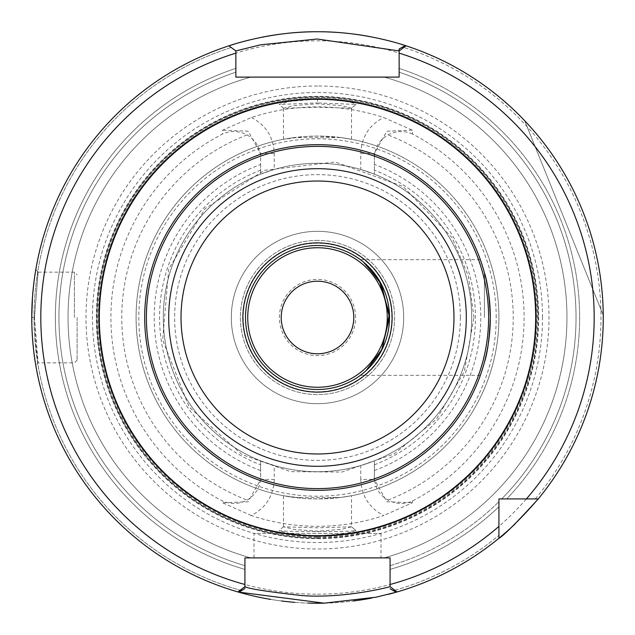 <?xml version="1.0" encoding="UTF-8"?>
<svg xmlns="http://www.w3.org/2000/svg" width="635" height="635" viewBox="0 0 635 635"><rect width="100%" height="100%" fill="white"/><g stroke="black" fill="none" stroke-linecap="round" stroke-linejoin="round"><path stroke-width="0.48" stroke-dasharray="3.17 2.38" d="M317.508 99.028C341.043 100.306 353.87 102.108 355.989 104.434L351.48 108.267L341.305 105.624L317.516 103.791L293.719 105.616L283.52 108.275L317.5 107.204L351.52 108.204L355.989 104.434L317.508 102.902L317.5 99.036L289.6 101.425L279.051 104.505L317.5 102.902M317.5 537.361A219.853 219.853 0 0 0 537.353 317.5A219.853 219.853 0 0 0 317.5 97.647A219.853 219.853 0 0 0 97.647 317.5A219.853 219.853 0 0 0 317.5 537.361M274.233 479.433C273.542 495.887 265.882 507.913 251.246 515.509A208.804 208.804 0 0 0 383.746 515.517C369.118 507.913 361.458 495.887 360.767 479.433L374.38 479.433L374.38 477.131C374.737 487.236 379.27 494.887 387.985 500.086C396.161 504.285 404.336 504.579 412.504 500.959A206.597 206.597 0 0 0 412.504 134.041L412.282 130.135L383.596 117.515A210.622 210.622 0 0 0 251.404 117.515L222.718 130.135L222.496 134.041A206.597 206.597 0 0 0 222.496 500.959C230.664 504.579 238.839 504.285 247.023 500.094C255.722 494.895 260.263 487.251 260.62 477.131L260.62 460.843L274.233 465.518L274.233 479.433L260.62 479.433L248.134 501.777L222.599 502.769L222.496 500.959M251.254 515.517L222.599 502.769M412.504 500.959L412.401 502.769L383.746 515.517M355.989 530.574L344.599 533.71L316.778 535.972L289.377 533.535L279.075 530.511C278.733 531.924 356.179 531.932 355.949 530.503L351.48 526.732L355.949 530.503M351.52 526.804L317.468 527.796L283.496 526.804L293.703 529.384L317.508 531.209L341.297 529.376L351.52 526.804L351.52 495.713L340.582 497.451L294.418 497.451L283.48 495.713L304.467 498.459L317.5 498.927L341.559 497.324L351.52 495.713M340.582 137.549L351.52 139.287L341.559 137.676L317.5 136.073L304.467 136.541L283.48 139.287L294.418 137.549L340.582 137.549A181.427 181.427 0 0 1 498.927 317.5A181.427 181.427 0 0 0 317.5 136.073A181.427 181.427 0 0 0 136.073 317.5A181.427 181.427 0 0 0 317.5 498.927A181.427 181.427 0 0 0 498.927 317.5A181.427 181.427 0 0 0 317.5 136.073A181.427 181.427 0 0 0 136.073 317.5A181.427 181.427 0 0 0 317.5 498.927A181.427 181.427 0 0 0 498.927 317.5A181.427 181.427 0 0 0 340.582 137.549M251.397 117.531C265.946 125.143 273.558 137.144 274.233 153.527L274.233 169.482A154.218 154.218 0 0 1 317.5 163.29A154.218 154.218 0 0 0 163.282 317.5A154.218 154.218 0 0 0 317.5 471.718A154.218 154.218 0 0 0 471.718 317.5A154.218 154.218 0 0 0 317.5 163.29A154.218 154.218 0 0 1 360.767 169.482L360.767 153.527L374.38 153.527L374.38 174.157L360.767 169.482M294.418 137.549A181.427 181.427 0 0 0 294.418 497.451A181.427 181.427 0 0 1 294.418 137.549M340.582 497.451A181.427 181.427 0 0 0 498.927 317.5A181.427 181.427 0 0 1 340.582 497.451M360.767 479.433L360.767 465.518L374.38 460.843L374.38 479.433L386.866 501.777L412.401 502.769M360.767 465.518A154.218 154.218 0 0 1 274.233 465.518M412.282 130.135L386.81 131.223L374.38 153.527L374.38 157.869C374.737 147.757 379.278 140.105 387.985 134.914C396.161 130.715 404.336 130.429 412.504 134.041M274.233 153.527L260.62 153.527L248.19 131.223L222.718 130.135M274.233 169.482L260.62 174.157L260.62 157.869C260.263 147.764 255.73 140.113 247.015 134.914C238.839 130.715 230.664 130.429 222.496 134.041M374.38 477.131L374.38 460.843A154.218 154.218 0 0 0 374.38 174.157L374.38 157.869M374.38 470.559A163.282 163.282 0 0 0 374.38 164.441M260.62 157.869L260.62 164.441A163.282 163.282 0 0 0 260.62 470.559L260.62 477.131M260.62 164.441L260.62 174.157A154.218 154.218 0 0 0 260.62 460.843L260.62 470.559M260.62 170.164A157.932 157.932 0 0 0 260.62 464.836M374.38 464.836A157.932 157.932 0 0 0 374.38 170.164M317.5 163.29A154.218 154.218 0 0 0 163.282 317.5A154.218 154.218 0 0 0 317.5 471.718A154.218 154.218 0 0 0 471.718 317.5A154.218 154.218 0 0 0 317.5 163.29A154.218 154.218 0 0 0 163.282 317.5A154.218 154.218 0 0 0 317.5 471.718A154.218 154.218 0 0 0 471.718 317.5A154.218 154.218 0 0 0 317.5 163.29M317.5 403.677A86.177 86.177 0 0 1 242.864 274.415A86.177 86.177 0 0 1 392.136 274.415A86.177 86.177 0 0 1 317.5 403.677A86.177 86.177 0 0 0 403.677 317.5A86.177 86.177 0 0 0 317.5 231.323A86.177 86.177 0 0 0 231.323 317.5A86.177 86.177 0 0 0 317.5 403.677A86.177 86.177 0 0 0 403.677 317.5A86.177 86.177 0 0 0 317.5 231.323A86.177 86.177 0 0 0 231.323 317.5A86.177 86.177 0 0 0 317.5 403.677M317.5 240.395A77.105 77.105 0 0 0 240.395 317.5A77.105 77.105 0 0 0 317.5 394.605A77.105 77.105 0 0 0 394.605 317.5A77.105 77.105 0 0 0 317.5 240.395A77.105 77.105 0 0 0 240.395 317.5A77.105 77.105 0 0 0 317.5 394.605A77.105 77.105 0 0 0 394.605 317.5A77.105 77.105 0 0 0 317.5 240.395M355.6 317.5A38.1 38.1 0 0 0 317.5 279.4A38.1 38.1 0 0 0 279.4 317.5A38.1 38.1 0 0 0 317.5 355.6A38.1 38.1 0 0 0 355.6 317.5M281.218 317.5A36.282 36.282 0 0 1 317.5 281.218A36.282 36.282 0 0 1 353.782 317.5A36.282 36.282 0 0 1 317.5 353.782A36.282 36.282 0 0 1 281.218 317.5M317.5 243.205A74.295 74.295 0 0 0 243.205 317.5A74.295 74.295 0 0 0 317.5 391.795A74.295 74.295 0 0 0 391.795 317.5A74.295 74.295 0 0 0 317.5 243.205A74.295 74.295 0 0 0 243.205 317.5A74.295 74.295 0 0 0 317.5 391.795A74.295 74.295 0 0 0 391.795 317.5A74.295 74.295 0 0 0 317.5 243.205M317.5 389.501A72.001 72.001 0 0 0 389.501 317.5A72.001 72.001 0 0 0 317.5 245.499A72.001 72.001 0 0 0 245.499 317.5A72.001 72.001 0 0 0 317.5 389.501M363.299 261.938L360.394 259.667L363.299 261.938M365.998 370.721L363.299 373.062M484.418 317.5L484.418 272.764L484.418 317.5M360.394 259.667L480.346 259.667A172.807 172.807 0 0 1 484.418 362.236C479.131 379.611 479.131 379.611 484.418 362.236C487.561 352.877 489.522 337.971 490.307 317.5C489.522 297.029 487.561 282.123 484.418 272.764L481.854 264.104M484.418 272.764C479.131 255.397 479.131 255.397 484.418 272.764M481.854 370.896A172.807 172.807 0 0 1 480.346 375.333A172.807 172.807 0 0 0 481.854 370.896M538.266 498.927A285.75 285.75 0 0 0 406.067 45.823A285.75 285.75 0 0 1 538.266 498.927L498.927 498.927L498.927 538.266L498.927 498.927L506.714 498.927L501.682 498.927A258.532 258.532 0 0 0 399.145 72.192L399.145 48.982M399.145 53.142L399.145 68.397A262.144 262.144 0 0 1 506.714 498.927L535.321 498.927L506.714 498.927A262.144 262.144 0 0 0 399.145 68.397L399.145 77.105L384.159 77.105L399.145 77.105L399.145 50.919L405.789 45.736M390.073 586.621L390.073 569.397A262.144 262.144 0 0 0 498.927 506.714L498.927 501.69A258.532 258.532 0 0 1 390.073 565.642L390.073 557.895L384.159 557.895A249.468 249.468 0 0 0 384.159 77.105A249.468 249.468 0 0 1 384.159 557.895L390.073 557.895L390.073 586.621L397.065 591.947M390.073 584.494L390.073 569.397A262.144 262.144 0 0 0 498.927 506.714L498.927 538.266A285.75 285.75 0 0 1 395.422 592.423A285.75 285.75 0 0 0 498.927 538.266M238.046 591.979L244.919 586.621L244.927 588.764L244.927 565.642A258.532 258.532 0 0 1 235.855 72.192L235.855 77.105L250.841 77.105A249.468 249.468 0 0 0 250.841 557.895L244.927 557.895L250.841 557.895A249.468 249.468 0 0 1 250.841 77.105L235.855 77.105L235.855 50.919L228.933 45.823A285.75 285.75 0 0 0 237.934 591.947L238.339 592.066M235.855 50.919L228.933 45.823A285.75 285.75 0 0 0 237.934 591.947A285.75 285.75 0 0 1 228.933 45.823L235.855 50.919L235.855 68.397A262.144 262.144 0 0 0 244.927 569.397A262.144 262.144 0 0 1 235.855 68.397L235.855 53.142M405.987 45.799L399.145 50.919M524.637 120.658A285.75 285.75 0 0 1 603.242 315.206A285.75 285.75 0 0 0 524.637 120.658L603.242 315.206L524.637 120.658M34.473 317.508L38.092 362.879L36.266 349.409L34.473 317.5L38.1 272.113L34.473 317.5L31.75 317.5C32.647 342.511 33.957 358.243 35.679 364.704M35.727 364.982L35.219 361.887M32.226 333.994L31.821 323.81M31.821 311.301L32.488 296.95M33.449 286.425L35.735 269.938M35.703 270.121L35.33 272.399M34.79 275.915L32.488 297.013M74.382 317.5L74.382 272.145L74.382 317.5M77.105 317.5L77.105 360.132L77.105 317.5M381 533.4L381 557.895L254 557.895L381 557.895L254 557.895L254 533.4L381 533.4L254 533.4M536.305 317.5A218.805 218.805 0 0 0 317.5 98.695A218.805 218.805 0 0 0 98.695 317.5A218.805 218.805 0 0 0 317.5 536.305A218.805 218.805 0 0 0 536.305 317.5A218.805 218.805 0 0 0 317.5 98.695A218.805 218.805 0 0 0 98.695 317.5A218.805 218.805 0 0 0 317.5 536.305A218.805 218.805 0 0 0 536.305 317.5A218.805 218.805 0 0 0 317.5 98.695A218.805 218.805 0 0 0 98.695 317.5A218.805 218.805 0 0 0 317.5 536.305A218.805 218.805 0 0 0 536.305 317.5M538.099 317.5A220.599 220.599 0 0 0 317.5 96.901A220.599 220.599 0 0 0 96.901 317.5A220.599 220.599 0 0 0 317.5 538.099A220.599 220.599 0 0 0 538.099 317.5M317.5 538.123A220.623 220.623 0 0 0 538.123 317.5A220.623 220.623 0 0 0 317.5 96.877A220.623 220.623 0 0 0 96.877 317.5A220.623 220.623 0 0 0 317.5 538.123M317.5 538.655A221.155 221.155 0 0 0 538.655 317.5A221.155 221.155 0 0 0 317.5 96.345A221.155 221.155 0 0 0 96.345 317.5A221.155 221.155 0 0 0 317.5 538.655M317.5 85.995A231.505 231.505 0 0 0 85.995 317.5A231.505 231.505 0 0 0 317.5 549.005A231.505 231.505 0 0 0 549.005 317.5A231.505 231.505 0 0 0 317.5 85.995M324.501 603.163A285.75 285.75 0 0 0 353.425 600.98A285.75 285.75 0 0 1 324.501 603.163M371.523 598.099A285.75 285.75 0 0 0 387.993 594.416A285.75 285.75 0 0 1 371.523 598.099M515.088 523.923A285.75 285.75 0 0 0 403.471 44.99A285.75 285.75 0 0 1 515.088 523.923M317.5 31.75A285.75 285.75 0 0 0 312.737 31.79A285.75 285.75 0 0 1 322.389 31.79A285.75 285.75 0 0 0 317.5 31.75M287.814 33.298A285.75 285.75 0 0 0 279.924 34.234A285.75 285.75 0 0 1 287.814 33.298M262.12 37.171A285.75 285.75 0 0 0 250.365 39.751A285.75 285.75 0 0 1 262.12 37.171M238.331 42.934A285.75 285.75 0 0 0 233.998 44.228A285.75 285.75 0 0 1 238.331 42.934M230.275 45.387A285.75 285.75 0 0 0 239.276 592.336A285.75 285.75 0 0 1 230.275 45.387M270.685 599.392A285.75 285.75 0 0 0 281.44 600.964A285.75 285.75 0 0 1 270.685 599.392M294.759 602.345A285.75 285.75 0 0 0 308.094 603.091A285.75 285.75 0 0 1 294.759 602.345M401.058 44.244A285.75 285.75 0 0 0 392.517 41.775A285.75 285.75 0 0 1 401.058 44.244M385.516 39.965A285.75 285.75 0 0 0 370.269 36.663A285.75 285.75 0 0 1 385.516 39.965M355.798 34.33A285.75 285.75 0 0 0 341.916 32.798A285.75 285.75 0 0 1 355.798 34.33M360.767 153.527C361.442 137.144 369.054 125.143 383.603 117.531M387.977 500.094A195.723 195.723 0 0 0 387.977 134.906M247.023 134.906A195.723 195.723 0 0 0 247.023 500.094M460.375 317.5A142.875 142.875 0 0 0 317.5 174.625A142.875 142.875 0 0 0 174.625 317.5A142.875 142.875 0 0 0 317.5 460.375A142.875 142.875 0 0 0 460.375 317.5M480.346 259.667A172.807 172.807 0 0 1 484.418 362.236M535.321 498.927A283.48 283.48 0 0 0 403.82 47.482A283.48 283.48 0 0 1 535.321 498.927M394.819 590.232A283.48 283.48 0 0 0 498.927 535.321A283.48 283.48 0 0 1 394.819 590.232M231.18 47.482A283.48 283.48 0 0 0 240.181 590.232A283.48 283.48 0 0 1 231.18 47.482M390.073 565.642A258.532 258.532 0 0 0 498.927 501.69M501.682 498.927A258.532 258.532 0 0 0 399.145 72.192M235.855 72.192A258.532 258.532 0 0 0 244.927 565.642M496.205 317.5A178.705 178.705 0 0 0 317.5 138.795A178.705 178.705 0 0 0 138.795 317.5A178.705 178.705 0 0 0 317.5 496.205A178.705 178.705 0 0 0 496.205 317.5M317.5 536.496A218.996 218.996 0 0 0 536.496 317.5A218.996 218.996 0 0 0 317.5 98.504A218.996 218.996 0 0 0 98.504 317.5A218.996 218.996 0 0 0 317.5 536.496M542.512 317.5A225.012 225.012 0 0 0 317.5 92.496A225.012 225.012 0 0 0 92.488 317.5A225.012 225.012 0 0 0 317.5 542.512A225.012 225.012 0 0 0 542.512 317.5M317.5 594.177A276.677 276.677 0 0 0 594.177 317.5A276.677 276.677 0 0 0 317.5 40.823A276.677 276.677 0 0 0 40.823 317.5A276.677 276.677 0 0 0 317.5 594.177M283.543 526.732L279.075 530.511M283.48 526.804L283.48 495.713M283.52 108.275L279.051 104.505M351.52 139.287L351.52 108.196M283.48 139.287L283.48 108.196M473.98 317.5L468.439 276.209L452.191 237.847L403.027 186.468L335.121 162.004L264.351 170.323L205.121 208.597L168.727 269.002L162.639 339.995L189.222 407.099L242.118 454.628L290.6 471.654L341.979 472.059L393.962 454.025L436.491 419.132L464.304 371.666L473.98 317.5M360.394 375.333L480.346 375.333M38.1 272.113L35.822 269.423M77.105 360.132L74.382 362.855L38.092 362.855L35.822 365.57M38.1 272.145L74.382 272.145L77.105 274.868M237.927 591.947L244.919 586.621M397.042 591.971L390.041 586.645"/><path stroke-width="0.95" d="M281.218 317.5A36.282 36.282 0 0 1 335.645 286.075A36.282 36.282 0 0 1 335.645 348.925A36.282 36.282 0 0 1 281.218 317.5M317.5 245.499A72.001 72.001 0 0 0 245.499 317.5A72.001 72.001 0 0 0 317.5 389.501A72.001 72.001 0 0 0 389.501 317.5A72.001 72.001 0 0 0 317.5 245.499M389.501 317.5L381.524 284.583L365.998 264.279L363.299 261.938L379.238 280.456L389.406 313.857L382.254 348.964L365.998 370.721L381.524 350.417L389.501 317.5M363.299 373.062L365.998 370.721M484.418 362.236C479.131 379.611 479.131 379.611 484.418 362.236A172.807 172.807 0 0 1 481.854 370.896A172.807 172.807 0 0 0 484.418 362.236C487.561 352.877 489.522 337.971 490.307 317.5A172.807 172.807 0 0 0 317.5 144.693A172.807 172.807 0 0 1 480.346 259.667L481.854 264.104M484.418 272.764C487.561 282.123 489.522 297.029 490.307 317.5A172.807 172.807 0 0 0 317.5 144.693A172.807 172.807 0 0 0 144.693 317.5A172.807 172.807 0 0 0 317.5 490.307A172.807 172.807 0 0 1 144.693 317.5A172.807 172.807 0 0 1 317.5 144.693A172.807 172.807 0 0 0 144.693 317.5A172.807 172.807 0 0 0 317.5 490.307A172.807 172.807 0 0 0 490.307 317.5A172.807 172.807 0 0 1 317.5 490.307A172.807 172.807 0 0 1 144.693 317.5A172.807 172.807 0 0 1 480.346 259.667M480.346 375.333A172.807 172.807 0 0 1 317.5 490.307A172.807 172.807 0 0 0 480.346 375.333M498.927 526.391A276.677 276.677 0 0 1 390.073 584.494L390.041 586.645C390.739 586.645 344.567 598.884 301.522 595.535C266.676 591.59 247.809 588.613 244.919 586.621L244.927 557.895L390.073 557.895L390.073 586.621L397.065 591.947A285.75 285.75 0 0 0 498.927 538.266L498.927 498.927L538.266 498.927A285.75 285.75 0 0 0 406.067 45.823A285.75 285.75 0 0 0 405.249 45.561L405.987 45.799M399.145 50.919L399.145 77.105L235.855 77.105L235.855 50.919L260.437 44.839L317.206 39.005L399.145 50.919L406.067 45.823A285.75 285.75 0 0 1 538.266 498.927C516.366 522.962 503.253 536.075 498.927 538.266A285.75 285.75 0 0 0 515.088 523.923A285.75 285.75 0 0 1 397.065 591.947A285.75 285.75 0 0 0 498.927 538.266A285.75 285.75 0 0 1 396.153 592.209L390.073 588.764M317.5 392.12A74.62 74.62 0 0 0 392.12 317.5A74.62 74.62 0 0 0 317.5 242.88A74.62 74.62 0 0 0 242.88 317.5A74.62 74.62 0 0 0 317.5 392.12M244.927 586.621L237.934 591.947A285.75 285.75 0 0 0 238.847 592.209L238.046 591.979M526.391 498.927A276.677 276.677 0 0 0 399.145 53.142L399.145 48.982L405.257 45.561C413.822 48.641 369.935 31.393 317.5 31.75C269.756 31.313 227.941 46.101 228.933 45.823L235.855 50.919L235.855 53.142A276.677 276.677 0 0 0 244.927 584.494M228.933 45.823A285.75 285.75 0 0 0 238.847 592.209L244.927 588.55M399.145 72.192L399.145 77.105L235.855 77.105L235.855 72.192M381 557.895L390.073 557.895L390.073 565.642M498.927 501.69L498.927 498.927L501.682 498.927M238.339 592.066L324.152 603.171L376.118 597.178L396.145 592.217M35.219 361.887C34.187 356.402 33.187 347.099 32.226 333.994M31.821 323.81L31.821 311.301M32.488 296.95L33.449 286.425M35.33 272.399L34.79 275.915M32.488 297.013L31.75 317.5M244.927 565.642L244.927 557.895L254 557.895M317.5 603.25A285.75 285.75 0 0 0 324.501 603.163A285.75 285.75 0 0 1 308.094 603.091A285.75 285.75 0 0 0 317.5 603.25M353.425 600.98A285.75 285.75 0 0 0 371.523 598.099A285.75 285.75 0 0 1 353.425 600.98M387.993 594.416A285.75 285.75 0 0 0 395.422 592.423A285.75 285.75 0 0 1 387.993 594.416M312.737 31.79A285.75 285.75 0 0 0 287.814 33.298A285.75 285.75 0 0 1 312.737 31.79M279.924 34.234A285.75 285.75 0 0 0 262.12 37.171A285.75 285.75 0 0 1 279.924 34.234M250.365 39.751A285.75 285.75 0 0 0 238.331 42.934A285.75 285.75 0 0 1 250.365 39.751M233.998 44.228A285.75 285.75 0 0 0 230.275 45.387A285.75 285.75 0 0 1 233.998 44.228M239.276 592.336A285.75 285.75 0 0 0 270.685 599.392A285.75 285.75 0 0 1 239.276 592.336M281.44 600.964A285.75 285.75 0 0 0 294.759 602.345A285.75 285.75 0 0 1 281.44 600.964M403.471 44.99A285.75 285.75 0 0 0 401.058 44.244A285.75 285.75 0 0 1 403.471 44.99M392.517 41.775A285.75 285.75 0 0 0 385.516 39.965A285.75 285.75 0 0 1 392.517 41.775M370.269 36.663A285.75 285.75 0 0 0 355.798 34.33A285.75 285.75 0 0 1 370.269 36.663M341.916 32.798A285.75 285.75 0 0 0 322.389 31.79A285.75 285.75 0 0 1 341.916 32.798M317.5 387.263A69.763 69.763 0 0 0 387.263 317.5A69.763 69.763 0 0 0 317.5 247.745A69.763 69.763 0 0 0 247.737 317.5A69.763 69.763 0 0 0 317.5 387.263M317.5 535.67A218.17 218.17 0 0 0 535.67 317.5A218.17 218.17 0 0 0 317.5 99.33A218.17 218.17 0 0 0 99.33 317.5A218.17 218.17 0 0 0 317.5 535.67M317.5 488.609A171.109 171.109 0 0 0 488.609 317.5A171.109 171.109 0 0 0 317.5 146.391A171.109 171.109 0 0 0 146.391 317.5A171.109 171.109 0 0 0 317.5 488.609M317.5 466.304A148.804 148.804 0 0 0 466.304 317.5A148.804 148.804 0 0 0 317.5 168.696A148.804 148.804 0 0 0 168.696 317.5A148.804 148.804 0 0 0 317.5 466.304M317.5 453.977A136.477 136.477 0 0 0 453.977 317.5A136.477 136.477 0 0 0 317.5 181.023A136.477 136.477 0 0 0 181.023 317.5A136.477 136.477 0 0 0 317.5 453.977M403.82 47.482A283.48 283.48 0 0 0 402.336 47.014M393.16 590.701A283.48 283.48 0 0 0 394.819 590.232M240.181 590.232A283.48 283.48 0 0 0 241.84 590.701"/></g></svg>
